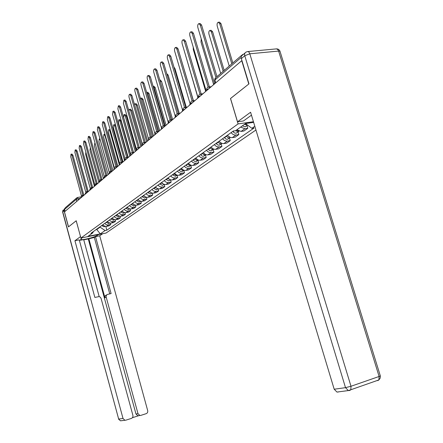 <?xml version="1.0" encoding="UTF-8"?>
<svg xmlns="http://www.w3.org/2000/svg" width="443" height="443" viewBox="0 0 443 443"><rect width="100%" height="100%" fill="white"/><g stroke="black" fill="none" stroke-linecap="round" stroke-linejoin="round"><path stroke-width="0.66" d="M64.556 208.664L64.074 210.73L68.443 226.905L76.224 220.764L80.908 238.024L106.06 233.035L255.949 130.015M230.554 98.507L248.794 84.009L241.728 60.691L64.473 211.865L68.521 226.844L76.218 220.747M230.482 98.518L238.085 123.902L80.908 238.024M243.379 54.411L242.52 54.578L241.562 56.012M65.093 211.333L64.573 209.406L65.265 207.767L76.429 198.115M102.804 224.767L104.227 225.996L105.982 226.423L108.823 225.924L110.789 224.54L107.339 225L105.905 224.457L104.747 223.377M110.401 223.128L110.789 224.54M107.427 221.45L108.867 222.696L110.639 223.134L113.508 222.635L115.529 221.212L112.04 221.666L110.589 221.112L109.415 220.016M115.125 219.739L115.529 221.212M112.173 218.039L113.629 219.307L115.424 219.75L118.325 219.252L120.402 217.79L116.874 218.244L115.407 217.679L114.222 216.572M119.975 216.262L120.402 217.79M117.052 214.534L118.53 215.819L120.341 216.273L123.276 215.774L125.413 214.274L121.847 214.728L120.358 214.152L119.156 213.022M124.965 212.679L125.413 214.274M122.069 210.929L123.564 212.236L125.397 212.701L128.365 212.197L130.563 210.652L126.958 211.106L125.452 210.519L124.234 209.373M130.098 208.991L130.563 210.652M127.235 207.219L128.747 208.548L130.602 209.024L133.603 208.52L135.863 206.931L132.219 207.379L130.696 206.787L129.461 205.618M135.375 205.192L135.863 206.931M132.546 203.403L134.079 204.749L135.957 205.236L138.991 204.732L141.317 203.099L137.635 203.547L136.09 202.938L134.844 201.753M140.808 201.277L141.317 203.099M138.017 199.472L139.573 200.84L141.472 201.338L144.54 200.834L146.938 199.151L143.211 199.599L141.649 198.979L140.381 197.777M146.395 197.246L146.938 199.151M143.654 195.424C144.789 196.864 146.168 197.473 147.79 197.268L150.255 196.819L152.724 195.086L150.249 195.535C148.621 195.74 147.237 195.119 146.09 193.674M152.159 193.087L152.724 195.086M149.468 191.254C150.614 192.711 152.01 193.336 153.649 193.131L156.146 192.683L158.694 190.894L156.185 191.343C154.541 191.548 153.134 190.916 151.977 189.449M158.09 188.796L158.694 190.894M155.454 186.952C156.623 188.43 158.035 189.072 159.696 188.868L162.216 188.419L164.84 186.575L162.31 187.018C160.643 187.228 159.22 186.581 158.046 185.091M164.209 184.36L164.84 186.575M161.634 182.51C162.819 184.017 164.253 184.67 165.931 184.465L168.478 184.022L171.192 182.117L168.628 182.56C166.939 182.765 165.499 182.106 164.309 180.589M170.533 179.819L171.192 182.117M168.013 177.931C169.215 179.465 170.666 180.129 172.36 179.924L174.941 179.481L177.743 177.516L175.146 177.959C173.44 178.164 171.984 177.493 170.771 175.949M177.067 175.173L177.743 177.516M174.597 173.202C175.816 174.758 177.289 175.439 179.005 175.234L181.619 174.791L184.504 172.764L181.879 173.207C180.151 173.407 178.679 172.72 177.449 171.153M183.817 170.378L184.504 172.764M181.397 168.312C182.638 169.902 184.127 170.594 185.866 170.394L188.508 169.951L191.498 167.853L188.84 168.296C187.09 168.495 185.595 167.792 184.349 166.197M190.789 165.422L191.498 167.853M188.43 163.262C189.693 164.874 191.199 165.582 192.96 165.389L195.634 164.946L198.724 162.78L196.033 163.218C194.267 163.412 192.744 162.697 191.481 161.075M194.876 158.633L196.36 160.161L197.999 160.288L198.724 162.78M195.706 158.035C196.985 159.679 198.514 160.405 200.297 160.211L203.005 159.768L206.194 157.525L203.475 157.968C201.687 158.157 200.147 157.426 198.857 155.77M205.458 155L206.194 157.525M203.232 152.63C204.533 154.302 206.084 155.044 207.889 154.851L210.624 154.413L213.93 152.093L211.178 152.53C209.367 152.719 207.806 151.971 206.499 150.288M213.177 149.524L213.93 152.093M211.029 147.032C212.347 148.737 213.919 149.496 215.747 149.308L218.521 148.87L221.943 146.467L219.158 146.899C217.319 147.087 215.735 146.323 214.406 144.601M221.173 143.853L221.943 146.467M219.102 141.228C220.442 142.967 222.037 143.742 223.887 143.56L226.7 143.128L230.244 140.636L227.425 141.062C225.565 141.245 223.959 140.464 222.607 138.714M229.457 137.978L230.244 140.636M227.475 135.215C228.837 136.987 230.46 137.779 232.331 137.601L235.172 137.175L238.855 134.589L235.997 135.015C234.114 135.193 232.486 134.39 231.113 132.607M238.046 131.887L238.855 134.589M236.855 129.799L241.086 131.421L243.966 130.995L247.787 128.315L244.89 128.736L240.632 127.097M246.961 125.563L247.787 128.315M96.685 229.164L96.784 229.518L100.057 227.17L99.963 226.81M100.057 227.17L105.113 230.537L100.284 233.898L87.952 236.34L92.637 232.99L93.528 231.434M253.651 122.39L245.616 123.531L235.621 130.685L233.317 131.023L90.876 233.339L92.637 232.99M254.819 126.261L251.873 128.309L245.533 123.591M105.113 230.537L106.841 230.194L254.121 127.983L251.873 128.309M253.446 121.725L238.085 123.902M95.976 229.673L96.784 229.518L100.284 233.898M105.799 226.423L106.841 230.194M71.096 154.186L71.987 154.059L72.94 155.305L83.827 195.103M82.847 195.274L71.954 155.449L71.007 154.197L70.747 156.678L81.412 195.712M102.682 224.856L104.664 226.19M101.641 225.603L104.194 226.833L104.913 226.318M85.82 152.087L85.654 154.48L94.187 185.434M75.255 149.939L76.152 149.812L77.121 151.069L88.179 191.365M87.193 191.537L76.13 151.213L75.16 149.95L74.889 152.475L85.726 192.013M79.53 145.575L80.432 145.448L81.423 146.716L92.653 187.522M91.651 187.694L80.421 146.86L79.435 145.586L79.142 148.156L90.15 188.214M98.501 234.535L97.41 235.294C94.675 237.398 81.34 240.627 80.615 239.347L82.121 237.786M76.19 220.769L80.537 236.64M80.504 236.645L74.928 240.726L79.247 239.862L94.857 297.425L99.127 296.583L100.256 297.115L101.082 298.41L132.889 415.318C133.155 416.808 132.645 417.838 131.372 418.408L125.851 420.169L120.49 420.822L118.663 419.061L123.01 418.463L124.86 420.241M99.182 296.594L83.683 239.58L79.402 240.438M132.391 417.71L138.764 415.678L137.834 415.75L135.973 413.989L88.268 238.938L83.755 239.84M88.268 238.938L94.315 237.459L95.511 236.623L99.725 235.781L147.691 410.606C147.956 412.084 147.464 413.103 146.212 413.657L140.796 415.39L137.834 415.75M102.743 233.694L99.725 235.781M74.928 240.726L123.01 418.463M135.973 413.989L137.994 413.69L106.209 297.187C105.955 295.758 106.464 294.816 107.732 294.368L111.099 293.571L95.511 236.623M137.994 413.69L139.866 415.462M106.209 297.187L104.952 297.812L88.799 238.561M104.952 297.812C104.703 296.384 105.212 295.448 106.481 295.005L106.885 294.794M109.748 293.892L94.315 237.459M251.469 115.158L243.44 120.972L237.526 121.803L250.588 112.251L334.194 389.225L345.512 387.658L244.763 55.735L241.352 58.659L248.983 83.86L230.543 98.473L237.526 121.803M338.352 391.989L336.968 392.072L334.194 389.225M241.352 58.659C240.931 56.937 241.357 55.74 242.631 55.059L245.001 53.01M107.272 221.555L109.349 222.912M106.204 222.325L108.784 223.571L109.515 223.056M90.355 147.768L89.957 150.288L98.867 182.533M111.99 218.172L114.161 219.54M110.888 218.958L113.502 220.226L114.239 219.7M95.173 143.621L94.697 143.432L94.376 145.98L103.429 178.64M83.921 141.09L84.834 140.963L85.842 142.242L97.25 183.574M96.242 183.74L84.829 142.386L83.821 141.101L83.517 143.715L94.708 184.31M88.434 136.477L89.359 136.35L90.383 137.64L101.979 179.509M100.954 179.675L89.359 137.784L88.34 136.488L88.007 139.152L99.387 180.301M93.08 131.732L94.016 131.604L95.057 132.911L106.846 175.328M105.811 175.494L94.021 133.05L92.98 131.743L92.631 134.456L104.205 176.181M116.841 214.689L119.106 216.073M115.706 215.497L118.347 216.788L119.095 216.256M109.122 172.006L100.279 140.226L99.254 138.958L98.916 141.555L108.114 174.642M121.825 211.106L124.19 212.502M120.662 211.942L123.331 213.255L124.084 212.718M114.039 168.069L104.98 135.636L103.944 134.362L103.579 137.003L112.937 170.533M104.044 134.345L104.958 134.223M126.953 207.424L129.411 208.83M125.757 208.282L128.459 209.617L129.223 209.074M119.377 165.04L109.82 130.918L108.762 129.633L108.38 132.324L117.888 166.308M108.867 129.616L110.141 129.572M97.864 126.848L98.806 126.726L99.869 128.038L111.846 171.02M110.8 171.192L98.817 128.177L97.759 126.864L97.388 129.627L109.166 171.945M132.23 203.63L134.788 205.048M131.001 204.516L133.736 205.873L134.506 205.331M124.516 160.654L114.798 126.067L113.718 124.771L113.314 127.512L122.977 161.916M113.823 124.754L114.743 124.633L115.701 125.563M102.782 121.825L103.74 121.698L104.819 123.027L117.002 166.59M115.944 166.756L103.756 123.165L102.676 121.836L102.289 124.655L114.277 167.592M137.662 199.732L140.315 201.155M136.394 200.64L139.163 202.025L139.944 201.471M129.81 156.141L119.92 121.072L118.824 119.765L118.392 122.561L128.171 157.254M118.929 119.748L119.859 119.632L120.961 120.939L130.403 154.402M107.854 116.647L108.817 116.526L109.919 117.86L122.312 162.022M121.238 162.188L108.845 117.999L107.743 116.659L107.328 119.538L119.538 163.113M143.261 195.712L146.007 197.146M141.954 196.648L144.756 198.054L145.542 197.5M135.259 151.495L125.192 115.928L124.073 114.61L123.625 117.461L133.515 152.442M124.184 114.593L125.125 114.477L126.244 115.795L136.123 150.675M113.076 111.315L114.05 111.193L115.174 112.544L127.783 157.309M126.698 157.475L114.089 112.677L112.965 111.326L112.522 114.261L124.97 158.511M124.848 160.039L124.793 160.416M149.025 191.57L151.871 193.01L150.52 193.968L151.312 193.408M147.68 192.539L150.52 193.968M140.874 146.705L130.63 110.634L129.489 109.299L128.835 110.772M129.6 109.288L130.552 109.172L131.693 110.501L141.766 145.946M118.458 105.816L119.444 105.7L120.59 107.056L133.426 152.453M132.324 152.619L119.488 107.189L118.347 105.827L117.877 108.823L130.569 153.776M130.463 155.122L130.369 155.665M154.967 187.3L157.913 188.746M153.577 188.297L156.457 189.759L157.259 189.189M146.661 141.771L136.228 105.174L135.065 103.828L134.5 104.565M135.176 103.817L136.139 103.701L137.302 105.041L147.563 141.001M124.007 100.146L125.009 100.029L126.177 101.403L139.24 147.441M138.133 147.608L125.064 101.53L123.902 100.157L123.403 103.219L136.344 148.909M138.77 148.499L137.79 147.657L136.987 148.028L136.339 148.931L136.117 150.764M161.097 182.898L164.148 184.343M159.668 183.923L162.581 185.412L163.389 184.842M152.63 136.682L141.998 99.542L140.819 98.191L140.442 98.473M140.929 98.174L141.904 98.064L143.089 99.415L153.538 135.907M129.738 94.293L130.751 94.182L131.936 95.566L145.243 142.269M144.119 142.43L130.812 95.694L129.627 94.309C128.93 94.741 128.752 95.782 129.101 97.432L142.319 143.914M142.286 144.822L142.048 145.703M167.421 178.352L170.572 179.803M165.948 179.415L168.899 180.932L169.713 180.351M158.744 131.278L147.951 93.739L146.644 92.41M146.86 92.36L147.846 92.249L149.053 93.611L159.701 130.646M135.652 88.257L136.682 88.14L137.889 89.541L151.445 136.926M150.304 137.086L136.749 89.663L135.541 88.268C134.816 88.705 134.628 89.774 134.977 91.463L148.494 138.792M148.494 139.467L148.172 140.481M173.955 173.662L175.373 175.107L177.206 175.112M172.427 174.758L175.417 176.308L176.248 175.721M165.023 125.618L154.098 87.747L153.123 86.374M175.063 173.761L175.998 174.542M153.112 86.341L153.987 86.247L155.211 87.625L166.064 125.219M141.76 82.016L142.807 81.905L144.036 83.317L157.846 131.405M156.695 131.56L142.884 83.439L141.655 82.027C140.896 82.476 140.691 83.566 141.051 85.3L154.895 133.576M154.923 133.963L154.496 135.087M180.7 168.816L182.139 170.289L184.055 170.262M179.122 169.951L179.919 171.009L181.015 171.574L182.151 171.53L182.987 170.937M171.513 119.76L159.934 80.521M181.641 168.622L183.053 169.824M159.812 80.105L160.322 80.05L161.568 81.44L172.637 119.61L170.311 119.92M148.073 75.57L149.136 75.465L150.387 76.888L164.464 125.696M163.295 125.845L149.219 77.004L147.968 75.581C147.176 76.041 146.96 77.154 147.325 78.926L161.545 128.298L161.03 129.517M187.666 163.81L189.128 165.311L191.132 165.25M186.038 164.979L186.852 166.059L187.959 166.634L189.111 166.596L189.958 165.998M188.485 163.334L190.285 164.896M166.745 73.66L168.141 75.05L179.349 113.546M154.601 68.909L155.681 68.803L156.955 70.238L171.308 119.787M171.231 120.817L170.134 119.942L155.77 70.354L154.496 68.92C153.671 69.385 153.444 70.526 153.815 72.336L168.323 122.506L167.792 123.752M193.192 159.845L194.012 160.936L195.141 161.529L196.304 161.49L197.157 160.887M196.304 161.49L198.447 160.067M195.673 158.057L197.722 159.773M173.944 67.059L174.93 68.449L186.281 107.267M161.352 62.009L162.448 61.909L163.749 63.355L178.391 113.674M177.2 113.834L162.548 63.471L161.252 62.02C160.388 62.496 160.144 63.665 160.527 65.525L175.334 116.509L174.78 117.788M202.335 153.278L204.079 154.934L206.017 154.701M200.59 154.529L201.427 155.643L202.567 156.252L203.747 156.213L204.611 155.598M203.16 152.68L205.397 154.457M181.564 60.752L193.447 100.755M168.346 54.871L169.459 54.771L170.782 56.233L185.722 107.339M184.521 107.511L169.569 56.344L168.246 54.882C167.343 55.364 167.089 56.56 167.471 58.47L182.599 110.301L182.023 111.614M210.054 147.735L211.82 149.418L213.847 149.141M208.249 149.031L209.096 150.166L210.259 150.781L211.449 150.747L212.324 150.133M185.683 55.68L197.805 97.305M210.912 147.115L213.327 148.948M175.583 47.479L176.724 47.384L178.064 48.857L193.32 100.771M192.101 100.954L176.835 48.963L175.494 47.49C174.548 47.977 174.271 49.206 174.664 51.166L190.119 103.872L189.521 105.218M218.05 141.987L219.844 143.709L221.079 143.82L221.954 143.382M216.178 143.333L217.042 144.484L218.216 145.121L219.429 145.094L220.309 144.468M193.22 47.124L193.292 49.527L205.552 90.92M218.936 141.35L221.528 143.222M183.086 39.815L184.249 39.72L185.617 41.21L201.194 93.966M199.97 94.165L184.371 41.315L183.009 39.826C182.018 40.324 181.719 41.581 182.123 43.597L197.916 97.205L197.296 98.59M226.34 136.034L228.162 137.79L229.413 137.906L230.36 137.413M224.396 137.43L225.277 138.604L226.467 139.252L227.691 139.229L228.582 138.598M201.216 38.84L200.989 42.024L213.67 84.624M227.259 135.375L230.022 137.286M190.872 31.868L192.063 31.78L193.447 33.28L209.362 86.894M208.127 87.121L192.184 33.38L190.8 31.874C189.759 32.383 189.443 33.674 189.853 35.75L206.006 90.294L205.353 91.712M232.924 131.305L233.815 132.507L235.028 133.166L236.263 133.149L237.166 132.507M235.477 130.707L238.29 131.715L239.07 131.211M223.178 71.29L211.377 31.896L209.971 30.412C208.897 30.916 208.564 32.195 208.969 34.244L220.692 73.438M236.479 130.07L238.821 131.122M210.043 30.406L211.2 30.318L212.607 31.802L224.186 70.42M198.946 23.623L200.17 23.534L201.576 25.052L216.976 76.65M215.929 77.558L200.297 25.146L198.89 23.629C197.794 24.138 197.456 25.467 197.871 27.604L214.401 83.118L213.725 84.574M244.453 124.361L247.654 125.17M242.365 125.862L245.162 126.836L246.07 126.194M231.816 63.825L219.739 23.739L218.31 22.244C217.186 22.754 216.832 24.066 217.242 26.176L229.236 66.057M245.45 123.652L246.939 124.638M218.371 22.239L219.556 22.156L220.985 23.651L232.83 62.945M209.002 88.606L206.997 89.541L206.898 90.4M200.712 95.671L198.757 96.58L198.669 97.416M192.733 102.477L190.822 103.363L190.745 104.171M185.036 109.044L183.169 109.903L183.103 110.689M177.61 115.374L175.788 116.21L175.727 116.98M170.444 121.487L168.661 122.301L168.606 123.054M163.517 127.39L161.778 128.182L161.734 128.919M156.828 133.099L155.122 133.869L155.083 134.589M150.354 138.62L148.687 139.368L148.654 140.071M144.097 143.958L142.463 144.689L142.436 145.376M138.033 149.13L136.433 149.845L136.411 150.515M132.164 154.136L130.596 154.834L130.574 155.487M126.471 158.987L124.937 159.668L124.92 160.311M120.956 163.694L119.449 164.359L119.438 164.984M115.606 168.257L114.128 168.905L114.122 169.525M110.412 172.687L108.961 173.324L108.956 173.927M105.368 176.99L103.944 177.61L103.944 178.202M100.472 181.165L99.071 181.774L99.077 182.35M95.71 185.224L94.337 185.816L94.348 186.387M91.086 189.167L89.735 189.748L89.746 190.307M86.584 193.004L85.261 193.574L85.272 194.123M82.21 196.736L80.908 197.296L80.925 197.838M80.416 198.27L76.246 199.361L64.573 209.406M78.605 199.81L77.403 197.495L76.949 197.667L76.246 199.361L76.789 201.36M235.997 135.015L232.331 137.601M227.425 141.062L223.887 143.56M219.158 146.899L215.747 149.308M211.178 152.53L207.889 154.851M203.475 157.968L200.297 160.211M196.033 163.218L192.96 165.389M188.84 168.296L185.866 170.394M181.879 173.207L179.005 175.234M175.146 177.959L172.36 179.924M168.628 182.56L165.931 184.465M162.31 187.018L159.696 188.868M156.185 191.343L153.649 193.131M150.249 195.535L147.79 197.268M144.49 199.599L142.103 201.283M138.897 203.542L136.582 205.181M133.465 207.374L131.217 208.963M128.193 211.101L126.006 212.64M123.065 214.717L120.939 216.217M118.082 218.233L116.016 219.689M113.236 221.655L111.226 223.073M108.518 224.983L106.564 226.362M244.89 128.736L241.086 131.421M82.858 196.188L82.077 195.407L80.809 197.428M87.243 192.45L86.446 191.664L85.161 193.713M91.745 188.602L90.937 187.815L89.636 189.892M96.38 184.653L95.555 183.856L94.232 185.96M101.148 180.589L100.301 179.786L98.961 181.923M106.054 176.403L105.19 175.594L103.828 177.765M111.104 172.094L110.224 171.28L108.84 173.484M116.304 167.659L115.407 166.839L114.826 167.072L114.128 167.842L113.995 169.076M121.664 163.09L120.745 162.265L120.158 162.498L119.366 163.478L119.317 164.536M127.191 158.378L126.249 157.547L125.651 157.78L124.848 158.777L124.793 159.851M132.889 153.516L131.931 152.68L131.322 152.918L130.591 153.727L130.447 155.022M144.844 143.322L143.837 142.474L143.205 142.718L142.364 143.765L142.303 144.9M151.113 137.972L150.088 137.12L149.446 137.369L148.676 138.216L148.521 139.589M157.592 132.446L156.545 131.588L155.892 131.837L155.105 132.701L154.945 134.096M164.298 126.731L163.223 125.862C161.977 126.249 161.435 127.102 161.59 128.42M178.407 114.693L177.283 113.818C175.993 114.211 175.428 115.097 175.583 116.47M185.844 108.352L184.698 107.466C183.38 107.865 182.798 108.768 182.953 110.169M193.552 101.779L192.378 100.888C191.033 101.292 190.44 102.211 190.595 103.645M201.543 94.963L200.347 94.066C198.973 94.47 198.364 95.406 198.519 96.873M209.844 87.886L208.614 86.983C207.213 87.393 206.593 88.345 206.743 89.851M215.735 82.858L214.894 80.022L214.711 80.654L215.442 83.112M241.18 57.396L214.894 80.022L215.73 77.73L241.834 55.17M71.954 155.449L72.94 155.305M102.798 225.066L101.757 225.814M76.13 151.213L77.121 151.069M80.421 146.86L81.423 146.716M64.074 210.73L62.745 211.87L118.663 419.061L62.64 212.108L64.351 208.919M97.266 234.779L97.41 235.294M121.255 420.717L120.49 420.822L118.497 419.067M336.968 392.072L348.331 390.565L350.823 389.762L350.994 386.263L345.512 387.658L348.331 390.565L349.737 390.482L350.823 389.762L378.898 379.917L380.188 378.139L380.343 375.952L379.108 376.472L278.614 51.072L249.797 53.797L350.994 386.263L379.108 376.472L378.898 379.917L377.779 380.642L378.815 379.944M247.737 51.554L276.449 48.885L277.794 49.544L278.614 51.072L279.987 51.216L380.288 375.769M276.471 48.885C278.138 48.852 279.306 49.627 279.987 51.216L280.159 51.77M244.763 55.735L249.797 53.797C249.254 52.219 248.479 51.477 247.476 51.582L246.042 52.113C244.763 52.795 244.337 54.002 244.763 55.735M107.394 221.771L106.32 222.536M112.112 218.382L111.01 219.174M84.829 142.386L85.842 142.242M89.359 137.784L90.383 137.64M94.021 133.05L95.057 132.911M116.963 214.905L115.828 215.719M121.947 211.328L120.784 212.164M105.34 135.586L104.98 135.636M127.08 207.645L125.878 208.503M110.495 130.829L109.82 130.918M98.817 128.177L99.869 128.038M132.357 203.858L131.122 204.744M115.806 125.934L114.798 126.067M103.756 123.165L104.819 123.027M137.79 199.959L136.522 200.873M120.961 120.939L119.92 121.072M108.845 117.999L109.919 117.86M143.388 195.944L142.081 196.88M126.244 115.795L125.192 115.928M114.089 112.677L115.174 112.544M149.158 191.808L147.812 192.771M131.693 110.501L130.63 110.634M119.488 107.189L120.59 107.056M155.1 187.539L153.715 188.535M137.302 105.041L136.228 105.174M125.064 101.53L126.177 101.403M161.235 183.142L159.801 184.166M143.089 99.415L141.998 99.542M130.812 95.694L131.936 95.566M167.559 178.601L166.086 179.664M149.053 93.611L147.951 93.739M136.749 89.663L137.889 89.541M174.093 173.916L172.565 175.013M155.211 87.625L154.098 87.747M142.884 83.439L144.036 83.317M180.844 169.076L179.265 170.206M161.568 81.44L160.444 81.562M149.219 77.004L150.387 76.888M187.815 164.071L186.182 165.239M168.141 75.05L167.183 75.149M155.77 70.354L156.955 70.238M195.025 158.899L193.336 160.111M174.93 68.449L174.37 68.504M162.548 63.471L163.749 63.355M202.484 153.549L200.74 154.801M169.569 56.344L170.782 56.233M210.203 148.006L208.398 149.302M176.835 48.963L178.064 48.857M218.205 142.269L216.334 143.61M184.371 41.315L185.617 41.21M226.495 136.322L224.557 137.712M192.184 33.38L193.447 33.28M234.026 130.918L233.084 131.593M212.607 31.802L211.377 31.896M200.297 25.146L201.576 25.052M220.985 23.651L219.739 23.739M84.198 195.042L82.182 195.391M88.589 191.298L86.557 191.642M93.102 187.45L91.053 187.793M97.742 183.491L95.671 183.834M102.516 179.421L100.423 179.764M107.427 175.234L105.318 175.578M112.483 170.92L110.351 171.264M117.688 166.479L115.54 166.817M123.054 161.905L120.884 162.243M128.581 157.187L126.393 157.525M134.284 152.326L132.08 152.658M140.171 147.303L137.945 147.635M146.245 142.125L143.997 142.452M152.519 136.771L150.249 137.097M159.004 131.244L156.711 131.56M165.71 125.524L163.395 125.84M170.134 119.942C168.866 120.335 168.312 121.199 168.467 122.55M179.825 113.486L177.466 113.79M187.262 107.145L184.881 107.444M194.964 100.572L192.567 100.866M202.96 93.755L200.535 94.043M211.256 86.678L208.808 86.961M214.949 78.511L214.628 80.349M77.508 197.478L80.77 196.913M104.958 226.284L104.194 226.833M62.972 210.143L62.624 212.036M109.604 222.99L108.784 223.571M114.377 219.606L113.502 220.226M95.107 143.371L94.796 143.416M119.283 216.129L118.347 216.788M99.957 138.858L99.354 138.947M124.328 212.546L123.331 213.255M129.517 208.863L128.459 209.617M134.86 205.076L133.736 205.873M140.365 201.172L139.163 202.025M146.029 197.152L144.756 198.054M157.852 188.768L156.457 189.759M164.021 184.393L162.581 185.412M170.383 179.88L168.899 180.932M176.951 175.218L175.417 176.308M183.74 170.405L182.151 171.53M190.75 165.433L189.111 166.596M205.502 154.967L203.747 156.213M213.266 149.463L211.449 150.747M221.306 143.759L219.429 145.094M229.646 137.845L227.691 139.229M238.29 131.715L236.263 133.149M247.26 125.347L245.162 126.836"/></g></svg>
